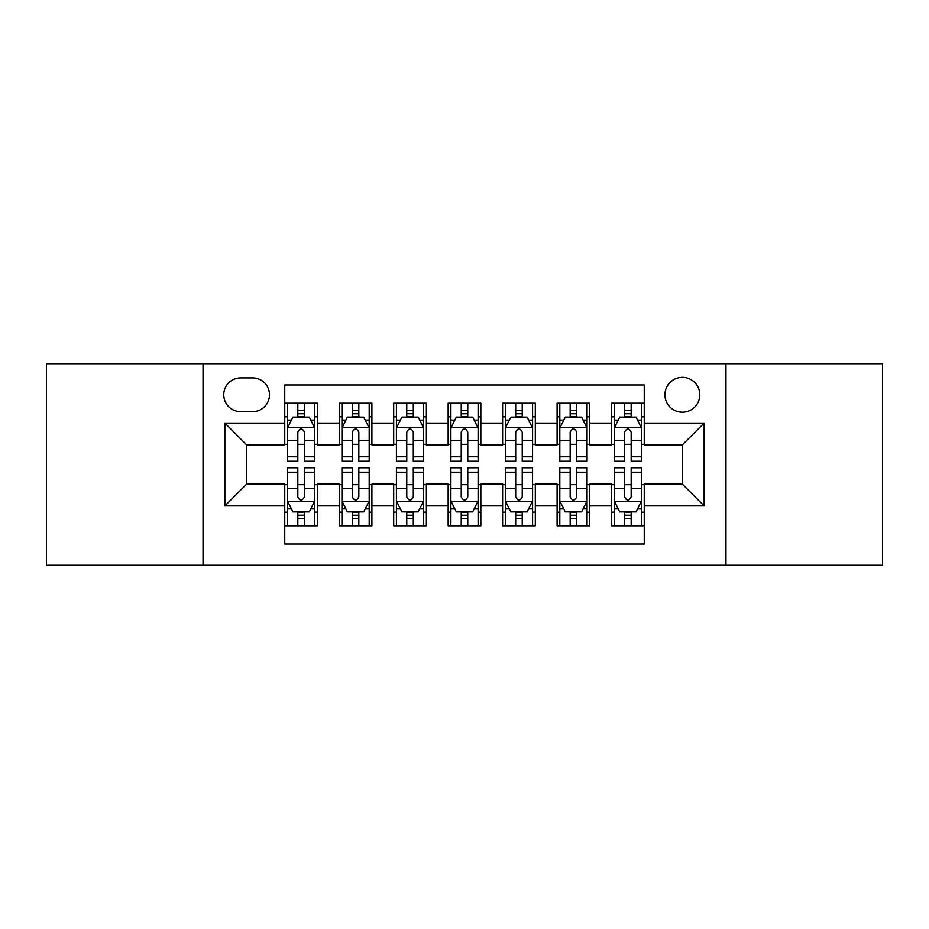 <?xml version="1.0" encoding="UTF-8"?>
<svg xmlns="http://www.w3.org/2000/svg" width="929" height="929" viewBox="0 0 929 929"><rect width="100%" height="100%" fill="white"/><g stroke="black" fill="none" stroke-linecap="round" stroke-linejoin="round"><path stroke-width="1.39" d="M682.374 377.348A17.43 17.43 0 0 0 664.943 394.779A17.43 17.43 0 0 0 682.374 412.209A17.43 17.43 0 0 0 699.804 394.779A17.43 17.43 0 0 0 682.374 377.348M725.955 565.273L882.55 565.273L882.55 363.727L725.955 363.727L725.955 565.273L203.045 565.273L203.045 363.727L46.45 363.727L46.45 565.273L203.045 565.273M644.25 403.221L611.561 403.221L611.561 423.101L589.776 423.101L589.776 444.886L611.561 444.886L611.561 423.101M589.776 423.101L589.776 403.221L557.098 403.221L557.098 423.101L535.313 423.101L535.313 444.886L557.098 444.886L557.098 423.101M535.313 423.101L535.313 403.221L502.624 403.221L502.624 423.101L480.839 423.101L480.839 444.886L502.624 444.886L502.624 423.101M480.839 423.101L480.839 403.221L448.161 403.221L448.161 423.101L426.376 423.101L426.376 444.886L448.161 444.886L448.161 423.101M426.376 423.101L426.376 403.221L393.687 403.221L393.687 423.101L371.902 423.101L371.902 444.886L393.687 444.886L393.687 423.101M371.902 423.101L371.902 403.221L339.224 403.221L339.224 444.886L317.439 444.886L317.439 403.221L284.75 403.221M284.75 525.779L317.439 525.779L317.439 484.114L339.224 484.114L339.224 525.779L371.902 525.779L371.902 484.114L393.687 484.114L393.687 505.899L371.902 505.899M393.687 505.899L393.687 525.779L426.376 525.779L426.376 484.114L448.161 484.114L448.161 505.899L426.376 505.899M448.161 505.899L448.161 525.779L480.839 525.779L480.839 484.114L502.624 484.114L502.624 505.899L480.839 505.899M502.624 505.899L502.624 525.779L535.313 525.779L535.313 484.114L557.098 484.114L557.098 505.899L535.313 505.899M557.098 505.899L557.098 525.779L589.776 525.779L589.776 484.114L611.561 484.114L611.561 505.899L589.776 505.899M240.634 411.663L252.618 411.663A16.885 16.885 0 0 0 269.503 394.779A16.885 16.885 0 0 0 252.618 377.894L240.634 377.894A16.885 16.885 0 0 0 223.75 394.779A16.885 16.885 0 0 0 240.634 411.663M725.955 363.727L203.045 363.727M644.25 423.101L644.25 384.978L284.75 384.978L284.75 444.886L246.626 444.886L246.626 484.114L284.75 484.114L284.75 544.022L644.25 544.022L644.25 484.114L682.374 484.114L682.374 444.886L644.25 444.886L644.25 423.101L704.159 423.101L704.159 505.899L644.25 505.899M284.75 505.899L224.841 505.899L224.841 423.101L284.75 423.101M611.561 505.899L611.561 525.779L644.25 525.779M284.75 416.842L287.479 416.842M297.826 416.842L304.364 416.842M314.71 416.842L317.439 416.842M284.75 444.341L287.479 444.341M297.826 444.341L304.364 444.341M314.71 444.341L317.439 444.341M284.75 484.659L287.479 484.659M297.826 484.659L304.364 484.659M314.71 484.659L317.439 484.659M284.75 512.158L287.479 512.158M297.826 512.158L304.364 512.158M314.71 512.158L317.439 512.158M339.224 444.341L341.942 444.341M352.288 444.341L358.826 444.341M369.185 444.341L371.902 444.341M339.224 416.842L341.942 416.842M352.288 416.842L358.826 416.842M369.185 416.842L371.902 416.842M339.224 484.659L341.942 484.659M352.288 484.659L358.826 484.659M369.185 484.659L371.902 484.659M339.224 512.158L341.942 512.158M352.288 512.158L358.826 512.158M369.185 512.158L371.902 512.158M393.687 484.659L396.416 484.659M406.763 484.659L413.3 484.659M423.647 484.659L426.376 484.659M393.687 512.158L396.416 512.158M406.763 512.158L413.3 512.158M423.647 512.158L426.376 512.158M393.687 416.842L396.416 416.842M406.763 416.842L413.3 416.842M423.647 416.842L426.376 416.842M393.687 444.341L396.416 444.341M406.763 444.341L413.3 444.341M423.647 444.341L426.376 444.341M448.161 484.659L450.879 484.659M461.237 484.659L467.763 484.659M478.121 484.659L480.839 484.659M448.161 512.158L450.879 512.158M461.237 512.158L467.763 512.158M478.121 512.158L480.839 512.158M448.161 416.842L450.879 416.842M461.237 416.842L467.763 416.842M478.121 416.842L480.839 416.842M448.161 444.341L450.879 444.341M461.237 444.341L467.763 444.341M478.121 444.341L480.839 444.341M502.624 484.659L505.353 484.659M515.7 484.659L522.237 484.659M532.584 484.659L535.313 484.659M502.624 512.158L505.353 512.158M515.7 512.158L522.237 512.158M532.584 512.158L535.313 512.158M502.624 416.842L505.353 416.842M515.7 416.842L522.237 416.842M532.584 416.842L535.313 416.842M502.624 444.341L505.353 444.341M515.7 444.341L522.237 444.341M532.584 444.341L535.313 444.341M557.098 484.659L559.815 484.659M570.174 484.659L576.712 484.659M587.058 484.659L589.776 484.659M557.098 512.158L559.815 512.158M570.174 512.158L576.712 512.158M587.058 512.158L589.776 512.158M557.098 416.842L559.815 416.842M570.174 416.842L576.712 416.842M587.058 416.842L589.776 416.842M557.098 444.341L559.815 444.341M570.174 444.341L576.712 444.341M587.058 444.341L589.776 444.341M611.561 484.659L614.29 484.659M624.636 484.659L631.174 484.659M641.521 484.659L644.25 484.659M611.561 512.158L614.29 512.158M624.636 512.158L631.174 512.158M641.521 512.158L644.25 512.158M611.561 416.842L614.29 416.842M624.636 416.842L631.174 416.842M641.521 416.842L644.25 416.842M611.561 444.341L614.29 444.341M624.636 444.341L631.174 444.341M641.521 444.341L644.25 444.341M246.626 444.886L224.841 423.101M246.626 484.114L224.841 505.899M704.159 423.101L682.374 444.886M704.159 505.899L682.374 484.114M304.364 410.304L297.826 410.304M314.71 456.789L304.364 456.789L304.364 461.237L314.71 461.237L314.71 428.002L309.264 417.109L292.925 417.109L287.479 428.002L287.479 461.237L297.826 461.237L297.826 456.789L287.479 456.789M287.479 428.002L287.479 403.221M314.71 428.002L314.71 403.221M297.826 417.109L297.826 403.221M304.364 403.221L304.364 417.109M304.364 456.789L304.364 432.09C302.18 427.897 300.009 427.897 297.826 432.09L297.826 456.789M297.826 518.696L304.364 518.696M287.479 472.211L297.826 472.211L297.826 467.763L287.479 467.763L287.479 500.998L292.925 511.891L309.264 511.891L314.71 500.998L314.71 467.763L304.364 467.763L304.364 472.211L314.71 472.211M314.71 500.998L314.71 525.779M287.479 500.998L287.479 525.779M304.364 511.891L304.364 525.779M297.826 525.779L297.826 511.891M297.826 472.211L297.826 496.91C299.997 501.103 302.18 501.103 304.364 496.91L304.364 472.211M358.826 410.304L352.288 410.304M369.185 456.789L358.826 456.789L358.826 461.237L369.185 461.237L369.185 428.002L363.727 417.109L347.388 417.109L341.942 428.002L341.942 461.237L352.288 461.237L352.288 456.789L341.942 456.789M341.942 428.002L341.942 403.221M369.185 428.002L369.185 403.221M352.288 417.109L352.288 403.221M358.826 403.221L358.826 417.109M358.826 456.789L358.826 432.09C356.655 427.897 354.472 427.897 352.288 432.09L352.288 456.789M413.3 410.304L406.763 410.304M423.647 456.789L413.3 456.789L413.3 461.237L423.647 461.237L423.647 428.002L418.201 417.109L401.862 417.109L396.416 428.002L396.416 461.237L406.763 461.237L406.763 456.789L396.416 456.789M396.416 428.002L396.416 403.221M423.647 428.002L423.647 403.221M406.763 417.109L406.763 403.221M413.3 403.221L413.3 417.109M413.3 456.789L413.3 432.09C411.129 427.897 408.946 427.897 406.763 432.09L406.763 456.789M467.763 410.304L461.237 410.304M478.121 456.789L467.763 456.789L467.763 461.237L478.121 461.237L478.121 428.002L472.675 417.109L456.325 417.109L450.879 428.002L450.879 461.237L461.237 461.237L461.237 456.789L450.879 456.789M450.879 428.002L450.879 403.221M478.121 428.002L478.121 403.221M461.237 417.109L461.237 403.221M467.763 403.221L467.763 417.109M467.763 456.789L467.763 432.09C465.592 427.897 463.408 427.897 461.237 432.09L461.237 456.789M522.237 410.304L515.7 410.304M532.584 456.789L522.237 456.789L522.237 461.237L532.584 461.237L532.584 428.002L527.138 417.109L510.799 417.109L505.353 428.002L505.353 461.237L515.7 461.237L515.7 456.789L505.353 456.789M505.353 428.002L505.353 403.221M532.584 428.002L532.584 403.221M515.7 417.109L515.7 403.221M522.237 403.221L522.237 417.109M522.237 456.789L522.237 432.09C520.066 427.897 517.883 427.897 515.7 432.09L515.7 456.789M352.288 518.696L358.826 518.696M341.942 472.211L352.288 472.211L352.288 467.763L341.942 467.763L341.942 500.998L347.388 511.891L363.727 511.891L369.185 500.998L369.185 467.763L358.826 467.763L358.826 472.211L369.185 472.211M369.185 500.998L369.185 525.779M341.942 500.998L341.942 525.779M358.826 511.891L358.826 525.779M352.288 525.779L352.288 511.891M352.288 472.211L352.288 496.91C354.472 501.103 356.643 501.103 358.826 496.91L358.826 472.211M406.763 518.696L413.3 518.696M396.416 472.211L406.763 472.211L406.763 467.763L396.416 467.763L396.416 500.998L401.862 511.891L418.201 511.891L423.647 500.998L423.647 467.763L413.3 467.763L413.3 472.211L423.647 472.211M423.647 500.998L423.647 525.779M396.416 500.998L396.416 525.779M413.3 511.891L413.3 525.779M406.763 525.779L406.763 511.891M406.763 472.211L406.763 496.91C408.934 501.103 411.117 501.103 413.3 496.91L413.3 472.211M461.237 518.696L467.763 518.696M450.879 472.211L461.237 472.211L461.237 467.763L450.879 467.763L450.879 500.998L456.325 511.891L472.675 511.891L478.121 500.998L478.121 467.763L467.763 467.763L467.763 472.211L478.121 472.211M478.121 500.998L478.121 525.779M450.879 500.998L450.879 525.779M467.763 511.891L467.763 525.779M461.237 525.779L461.237 511.891M461.237 472.211L461.237 496.91C463.408 501.103 465.592 501.103 467.763 496.91L467.763 472.211M515.7 518.696L522.237 518.696M505.353 472.211L515.7 472.211L515.7 467.763L505.353 467.763L505.353 500.998L510.799 511.891L527.138 511.891L532.584 500.998L532.584 467.763L522.237 467.763L522.237 472.211L532.584 472.211M532.584 500.998L532.584 525.779M505.353 500.998L505.353 525.779M522.237 511.891L522.237 525.779M515.7 525.779L515.7 511.891M515.7 472.211L515.7 496.91C517.871 501.103 520.054 501.103 522.237 496.91L522.237 472.211M576.712 410.304L570.174 410.304M587.058 456.789L576.712 456.789L576.712 461.237L587.058 461.237L587.058 428.002L581.612 417.109L565.273 417.109L559.815 428.002L559.815 461.237L570.174 461.237L570.174 456.789L559.815 456.789M559.815 428.002L559.815 403.221M587.058 428.002L587.058 403.221M570.174 417.109L570.174 403.221M576.712 403.221L576.712 417.109M576.712 456.789L576.712 432.09C574.528 427.897 572.357 427.897 570.174 432.09L570.174 456.789M570.174 518.696L576.712 518.696M559.815 472.211L570.174 472.211L570.174 467.763L559.815 467.763L559.815 500.998L565.273 511.891L581.612 511.891L587.058 500.998L587.058 467.763L576.712 467.763L576.712 472.211L587.058 472.211M587.058 500.998L587.058 525.779M559.815 500.998L559.815 525.779M576.712 511.891L576.712 525.779M570.174 525.779L570.174 511.891M570.174 472.211L570.174 496.91C572.345 501.103 574.528 501.103 576.712 496.91L576.712 472.211M631.174 410.304L624.636 410.304M641.521 456.789L631.174 456.789L631.174 461.237L641.521 461.237L641.521 428.002L636.075 417.109L619.736 417.109L614.29 428.002L614.29 461.237L624.636 461.237L624.636 456.789L614.29 456.789M614.29 428.002L614.29 403.221M641.521 428.002L641.521 403.221M624.636 417.109L624.636 403.221M631.174 403.221L631.174 417.109M631.174 456.789L631.174 432.09C629.003 427.897 626.82 427.897 624.636 432.09L624.636 456.789M624.636 518.696L631.174 518.696M614.29 472.211L624.636 472.211L624.636 467.763L614.29 467.763L614.29 500.998L619.736 511.891L636.075 511.891L641.521 500.998L641.521 467.763L631.174 467.763L631.174 472.211L641.521 472.211M641.521 500.998L641.521 525.779M614.29 500.998L614.29 525.779M631.174 511.891L631.174 525.779M624.636 525.779L624.636 511.891M624.636 472.211L624.636 496.91C626.82 501.103 628.991 501.103 631.174 496.91L631.174 472.211M339.224 505.899L317.439 505.899M339.224 423.101L317.439 423.101M314.571 427.735L287.607 427.735M287.479 420.105L291.427 420.105M310.762 420.105L314.71 420.105M297.826 440.625L287.479 440.625M314.71 440.625L304.364 440.625M304.364 413.765L297.826 413.765M287.607 501.265L314.571 501.265M314.71 508.895L310.762 508.895M291.427 508.895L287.479 508.895M304.364 488.375L314.71 488.375M287.479 488.375L297.826 488.375M297.826 515.235L304.364 515.235M369.045 427.735L342.081 427.735M341.942 420.105L345.89 420.105M365.236 420.105L369.185 420.105M352.288 440.625L341.942 440.625M369.185 440.625L358.826 440.625M358.826 413.765L352.288 413.765M423.508 427.735L396.555 427.735M396.416 420.105L400.364 420.105M419.699 420.105L423.647 420.105M406.763 440.625L396.416 440.625M423.647 440.625L413.3 440.625M413.3 413.765L406.763 413.765M477.982 427.735L451.018 427.735M450.879 420.105L454.827 420.105M474.173 420.105L478.121 420.105M461.237 440.625L450.879 440.625M478.121 440.625L467.763 440.625M467.763 413.765L461.237 413.765M532.445 427.735L505.492 427.735M505.353 420.105L509.301 420.105M528.636 420.105L532.584 420.105M515.7 440.625L505.353 440.625M532.584 440.625L522.237 440.625M522.237 413.765L515.7 413.765M342.081 501.265L369.045 501.265M369.185 508.895L365.236 508.895M345.89 508.895L341.942 508.895M358.826 488.375L369.185 488.375M341.942 488.375L352.288 488.375M352.288 515.235L358.826 515.235M396.555 501.265L423.508 501.265M423.647 508.895L419.699 508.895M400.364 508.895L396.416 508.895M413.3 488.375L423.647 488.375M396.416 488.375L406.763 488.375M406.763 515.235L413.3 515.235M451.018 501.265L477.982 501.265M478.121 508.895L474.173 508.895M454.827 508.895L450.879 508.895M467.763 488.375L478.121 488.375M450.879 488.375L461.237 488.375M461.237 515.235L467.763 515.235M505.492 501.265L532.445 501.265M532.584 508.895L528.636 508.895M509.301 508.895L505.353 508.895M522.237 488.375L532.584 488.375M505.353 488.375L515.7 488.375M515.7 515.235L522.237 515.235M586.919 427.735L559.955 427.735M559.815 420.105L563.764 420.105M583.11 420.105L587.058 420.105M570.174 440.625L559.815 440.625M587.058 440.625L576.712 440.625M576.712 413.765L570.174 413.765M559.955 501.265L586.919 501.265M587.058 508.895L583.11 508.895M563.764 508.895L559.815 508.895M576.712 488.375L587.058 488.375M559.815 488.375L570.174 488.375M570.174 515.235L576.712 515.235M641.393 427.735L614.429 427.735M614.29 420.105L618.238 420.105M637.573 420.105L641.521 420.105M624.636 440.625L614.29 440.625M641.521 440.625L631.174 440.625M631.174 413.765L624.636 413.765M614.429 501.265L641.393 501.265M641.521 508.895L637.573 508.895M618.238 508.895L614.29 508.895M631.174 488.375L641.521 488.375M614.29 488.375L624.636 488.375M624.636 515.235L631.174 515.235"/></g></svg>
